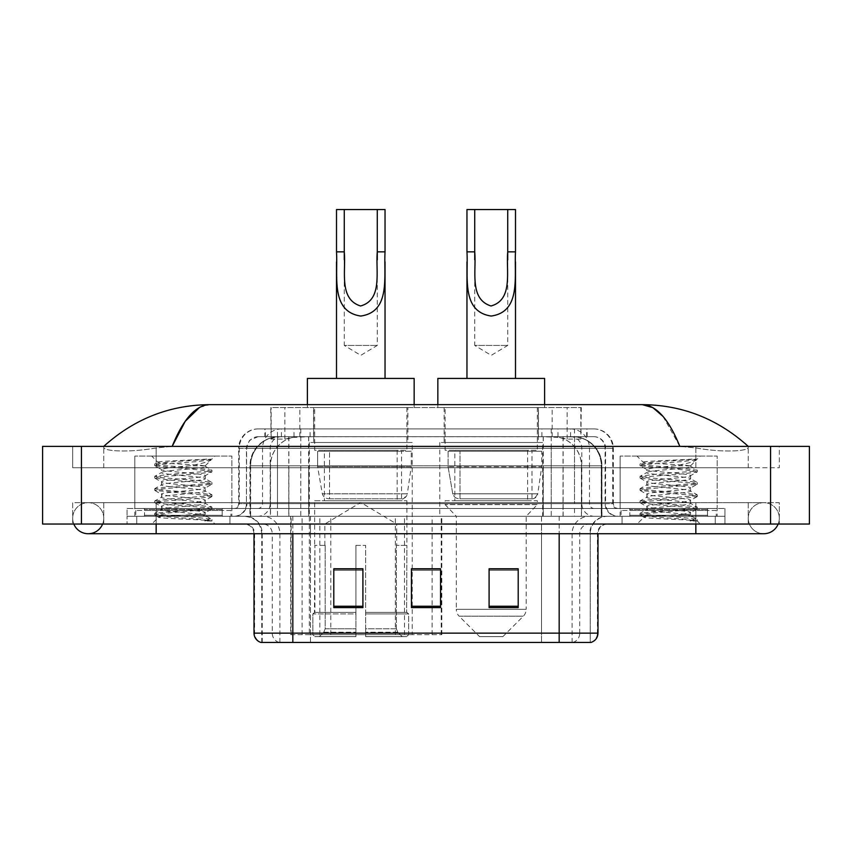 <?xml version="1.0" encoding="UTF-8"?>
<svg xmlns="http://www.w3.org/2000/svg" width="852" height="852" viewBox="0 0 852 852"><rect width="100%" height="100%" fill="white"/><g stroke="black" fill="none" stroke-linecap="round" stroke-linejoin="round"><path stroke-width="0.64" stroke-dasharray="4.26 3.19" d="M290.713 634.687L441.805 634.687L290.713 634.687L290.713 516.269L441.805 516.269L290.713 516.269M542.671 442.497L439.781 442.497L542.671 442.497L542.671 516.269L439.781 516.269L542.671 516.269M439.781 442.497L439.781 516.269M412.219 442.497L309.329 442.497L412.219 442.497L412.219 634.687L309.329 634.687L412.219 634.687M309.329 442.497L309.329 634.687M572.075 436.682L562.618 436.682L577.123 437.023C580.776 438.12 582.012 438.812 580.84 439.11L567.155 439.11L559.349 437.438L543.278 436.714L308.722 436.714L292.651 437.438L284.845 439.11L271.16 439.11L270.712 407.554L581.288 407.554L270.712 407.554M575.462 436.799A29.117 29.117 0 0 1 601.959 465.799L601.959 516.269L250.041 516.269L601.959 516.269M270.712 438.918L276.538 436.799L289.382 436.682L279.925 436.682M276.538 436.799A29.117 29.117 0 0 0 250.041 465.799L250.637 465.799L250.637 516.269M407.852 407.554L313.696 407.554L407.852 407.554L407.852 442.497L313.696 442.497L407.852 442.497M313.696 407.554L313.696 442.497M538.304 407.554L444.148 407.554L538.304 407.554L538.304 442.497L444.148 442.497L538.304 442.497M444.148 407.554L444.148 442.497M581.288 407.554L580.84 439.11L580.84 407.554M289.382 436.682L562.618 436.682M748.248 518.208A15.528 15.528 0 0 1 763.775 502.68A15.528 15.528 0 0 1 778.174 524.033A15.528 15.528 0 0 0 779.314 518.208A15.528 15.528 0 0 1 778.174 524.033A15.528 15.528 0 0 0 763.775 502.68A15.528 15.528 0 0 0 748.248 518.208A15.528 15.528 0 0 0 763.775 533.735A15.528 15.528 0 0 1 748.248 518.208A15.528 15.528 0 0 0 763.775 533.735A15.528 15.528 0 0 1 748.248 518.208M103.752 518.208A15.528 15.528 0 0 0 88.225 502.68A15.528 15.528 0 0 0 73.826 524.033A15.528 15.528 0 0 1 72.686 518.208A15.528 15.528 0 0 0 73.826 524.033A15.528 15.528 0 0 1 88.225 502.68A15.528 15.528 0 0 1 103.752 518.208A15.528 15.528 0 0 1 88.225 533.735A15.528 15.528 0 0 0 103.752 518.208A15.528 15.528 0 0 1 102.613 524.033A15.528 15.528 0 0 0 103.752 518.208M620.128 516.269L620.128 456.086L620.128 508.506L717.192 508.506L717.192 456.086L620.128 456.086L717.192 456.086L620.128 456.086L717.192 456.086L717.192 516.269L620.128 516.269L717.192 516.269M134.808 516.269L134.808 456.086L134.808 508.506L231.872 508.506L231.872 456.086L134.808 456.086L231.872 456.086L134.808 456.086L231.872 456.086L231.872 516.269L134.808 516.269L231.872 516.269M279.062 436.682L572.736 436.682L279.062 436.682A29.117 29.117 0 0 0 249.945 465.799L288.775 465.799L288.775 516.269L249.945 516.269L601.863 516.269L288.775 516.269M572.736 436.682A29.117 29.117 0 0 1 601.863 465.799L601.863 516.269M748.248 446.384C717.842 418.928 682.537 405.019 642.323 404.647L209.677 404.647C169.612 404.956 134.296 418.864 103.752 446.384L103.752 447.257C102.911 451.102 128.247 452.955 156.161 447.939L172.168 446.384L679.832 446.384L695.839 447.939C723.625 452.945 749.089 451.113 748.248 447.257L748.248 446.384L748.248 447.257C749.089 451.102 723.753 452.955 695.839 447.939L679.832 446.384L172.168 446.384L156.161 447.939C128.375 452.945 102.911 451.113 103.752 447.257L103.752 446.384M695.839 524.033L695.839 502.68L695.839 524.033L695.839 502.68L156.161 502.68L695.839 502.68L695.839 524.033L156.161 524.033L724.956 524.033L103.752 524.033L779.314 524.033L72.686 524.033L724.956 524.033L695.839 524.033L695.839 516.269L724.956 516.269L724.956 524.033L724.956 516.269L127.044 516.269L127.044 524.033L127.044 516.269L156.161 516.269L127.044 516.269L127.044 524.033L127.044 516.269L724.956 516.269L724.956 524.033L724.956 516.269L156.161 516.269L695.839 516.269L695.839 524.033L695.839 502.68L779.314 502.68L779.314 524.033L779.314 502.68L72.686 502.68L72.686 524.033L72.686 502.68L695.839 502.68L695.839 533.735L695.839 518.208L695.839 533.735L156.161 533.735L156.161 502.68L103.752 502.68L156.161 502.68L156.161 533.735L156.161 516.269L127.044 516.269L156.161 516.269L156.161 524.033L156.161 502.68L156.161 524.033M809.4 446.384L809.4 524.033L42.6 524.033L42.6 446.384L809.4 446.384M156.161 446.384L695.839 446.384L156.161 446.384L156.161 467.737L779.314 467.737L779.314 446.384L695.839 446.384L779.314 446.384L779.314 467.737L72.686 467.737L72.686 446.384L72.686 467.737L695.839 467.737L103.752 467.737L156.161 467.737L156.161 446.384M748.248 502.68L748.248 524.033L748.248 502.68M103.752 502.68L103.752 524.033L103.752 502.68M748.248 467.737L695.839 467.737L748.248 467.737L748.248 447.257L748.248 467.737M103.752 467.737L103.752 447.257L103.752 467.737M663.037 416.458L679.832 446.384M199.602 407.384L209.677 404.647M264.876 428.907L587.124 428.907L264.876 428.907L264.876 436.682L587.124 436.682L264.876 436.682M593.919 436.682L258.081 436.682L593.919 436.682A11.651 11.651 0 0 1 605.57 448.322L605.57 503.649L238.666 503.649A4.856 4.856 0 0 1 233.81 508.506L618.19 508.506L233.81 508.506M258.081 428.907L593.919 428.907L258.081 428.907A19.415 19.415 0 0 0 238.666 448.322L605.57 448.322L246.43 448.322L246.43 503.649A12.62 12.62 0 0 1 233.81 516.269L618.19 516.269L233.81 516.269M593.919 428.907A19.415 19.415 0 0 1 613.333 448.322L613.333 503.649L551.233 503.649L551.233 508.506M707.479 508.506L629.83 508.506L707.479 508.506L707.479 516.269L629.83 516.269L707.479 516.269L707.479 510.444L629.83 510.444L707.479 510.444M629.83 508.506L629.83 510.444M222.17 508.506L144.52 508.506L222.17 508.506L222.17 516.269L144.52 516.269L222.17 516.269L222.17 510.444L144.52 510.444L222.17 510.444M144.52 508.506L144.52 510.444M127.044 508.506L156.161 508.506L127.044 508.506L127.044 516.269L127.044 508.506M695.839 508.506L156.161 508.506L724.956 508.506L695.839 508.506L695.839 516.269L695.839 508.506M724.956 508.506L724.956 516.269L724.956 508.506M229.933 516.269L229.933 524.033L136.757 524.033L229.933 524.033L136.757 524.033L229.933 524.033L229.933 516.269L136.757 516.269L136.757 524.033L136.757 516.269L229.933 516.269M715.243 516.269L715.243 524.033L622.067 524.033L715.243 524.033L622.067 524.033L715.243 524.033L715.243 516.269L622.067 516.269L622.067 524.033L622.067 516.269L715.243 516.269M230.903 510.444L135.777 510.444L230.903 510.444L230.903 516.269L135.777 516.269L230.903 516.269M135.777 510.444L135.777 516.269M716.223 510.444L621.097 510.444L716.223 510.444L716.223 516.269L621.097 516.269L716.223 516.269M621.097 510.444L621.097 516.269M589.754 642.451L559.168 642.451L590.234 642.451L590.234 533.735A17.477 17.477 0 0 1 607.7 516.269L244.3 516.269L607.7 516.269M261.766 642.451L261.766 533.735L597.997 533.735A9.702 9.702 0 0 1 607.7 524.033L244.3 524.033L607.7 524.033M629.83 516.269L707.479 516.269L629.83 516.269M144.52 516.269L222.17 516.269L144.52 516.269M518.208 606.251L518.208 568.774L518.208 607.604L489.091 607.604L489.091 568.976L489.091 607.604L518.208 607.604L518.208 569.168L518.208 607.604L518.208 570.329L489.091 570.329L489.091 607.604L489.091 568.774L518.208 568.774L489.091 568.774L518.208 568.774L518.208 606.251L489.091 606.251M362.909 606.251L362.909 568.774L362.909 607.604L333.792 607.604L333.792 568.976L333.792 607.604L362.909 607.604L362.909 569.168L362.909 607.604L362.909 570.329L333.792 570.329L333.792 607.604L333.792 568.774L362.909 568.774L333.792 568.774L362.909 568.774L362.909 606.251L333.792 606.251M440.559 606.251L440.559 568.774L440.559 607.604L411.441 607.604L411.441 568.976L411.441 607.604L440.559 607.604L440.559 569.168L440.559 607.604L440.559 570.329L411.441 570.329L411.441 607.604L411.441 568.774L440.559 568.774L411.441 568.774L440.559 568.774L440.559 606.251L411.441 606.251M279.137 642.451A9.702 9.564 -90 0 1 272.257 633.132L272.257 533.735L310.49 533.735L310.49 642.451L541.51 642.451L541.51 633.132L254.599 633.132A9.702 9.564 -90 0 0 261.479 642.451L591.011 642.451M292.832 524.033L292.832 642.451L559.168 642.451L559.168 533.735L261.766 533.735C260.733 523.128 254.908 517.302 244.3 516.269M440.559 570.329L440.559 569.168L440.559 570.329L411.441 570.329L411.441 607.604L440.559 607.604L440.559 570.329M362.909 570.329L362.909 569.168L362.909 570.329L333.792 570.329L333.792 607.604L362.909 607.604L362.909 570.329M518.208 570.329L518.208 569.168L518.208 570.329L489.091 570.329L489.091 607.604L518.208 607.604L518.208 570.329M440.559 568.976L411.441 568.976M362.909 568.976L333.792 568.976M518.208 568.976L489.091 568.976M223.139 516.269L143.541 516.269L223.139 516.269A0.969 0.969 0 0 1 222.17 515.3L144.52 515.3L222.17 515.3L222.17 509.475A0.969 0.969 0 0 1 223.139 508.506L143.541 508.506L223.139 508.506M143.541 516.269A0.969 0.969 0 0 0 144.52 515.3L144.52 509.475A0.969 0.969 0 0 0 143.541 508.506M231.872 508.506L134.808 508.506M197.717 514.331C184.245 515.311 158.323 516.28 158.568 517.153C156.097 518.538 211.019 519.795 211.914 520.998L197.653 519.049L169.037 516.994L154.723 514.938L158.557 513.916L211.775 508.985L205.279 512.627L205.279 514.331L197.717 514.331L205.279 512.627C206.631 510.582 160.059 508.516 161.401 506.461C160.059 504.416 206.631 502.35 205.279 500.305C206.631 498.25 160.059 496.194 161.401 494.139C160.059 492.083 206.631 490.028 205.279 487.972C206.631 485.928 160.059 483.861 161.401 481.817C160.059 479.761 206.631 477.695 205.279 475.65L205.279 478.728L211.775 482.37L197.653 480.528L158.557 477.45L154.915 476.215L169.037 474.362L208.122 471.284L211.956 470.251L197.653 468.195L158.557 465.117L154.723 464.095L169.037 462.04L211.956 459.122L214.992 456.086L151.699 456.086L214.992 456.086M211.775 508.985L208.122 507.749L169.037 504.672L154.723 502.616L158.557 501.583L197.653 498.505L211.956 496.45L208.122 495.427L154.915 490.496L158.557 489.261L211.775 484.33L205.279 487.972L205.279 491.061C206.631 489.005 160.059 486.939 161.401 484.894C160.059 482.839 206.631 480.784 205.279 478.728C206.631 476.683 160.059 474.617 161.401 472.562L154.915 476.215M211.775 484.33L208.122 483.095L169.037 480.017L154.723 477.961L158.557 476.928L197.653 473.85L211.775 472.008L205.279 475.65C206.631 473.595 160.059 471.539 161.401 469.484L161.401 472.562C160.059 470.517 206.631 468.451 205.279 466.406L204.192 465.799C198.218 464.51 157.098 463.371 157.876 462.274L151.699 456.086M211.775 472.008L208.122 470.773L154.915 465.842L161.401 469.484C163.818 468.28 173.286 467.056 189.826 465.799L205.279 465.799L205.279 466.406L204.192 465.799L205.279 465.799L211.136 459.942C208.697 461.709 201.594 463.658 189.826 465.799M211.775 496.663L205.279 500.305L205.279 503.383C206.631 501.327 160.059 499.272 161.401 497.217C160.059 495.172 206.631 493.106 205.279 491.061L211.775 494.703L197.653 492.85L158.557 489.772L154.723 488.75L169.037 486.694L208.122 483.606L211.775 482.37M154.915 478.164L161.646 482.094L161.401 484.894L154.915 488.537M154.915 515.151L158.632 517.313L151.699 524.033L214.992 524.033L211.956 520.998L204.768 520.998C208.357 519.869 209.613 518.74 208.559 517.601L200.156 514.331C188.505 512.787 160.261 511.125 161.401 509.549C160.059 507.494 206.631 505.438 205.279 503.383L211.775 507.025L197.653 505.183L158.557 502.105L154.723 501.072L169.037 499.016L208.122 495.939L211.775 494.703M154.915 490.496L161.646 494.416L161.401 497.217L154.915 500.859M200.156 514.331L205.279 514.331L207.76 517.026L211.775 519.358L197.653 517.505L158.557 514.427L154.915 513.192L208.122 508.261L211.775 507.025M154.915 502.818L161.646 506.738L161.401 509.549L154.915 513.192M214.992 524.033L151.699 524.033M206.866 459.122C193.01 460.101 155.543 461.156 157.876 462.274L154.915 463.882M204.768 520.998L211.775 519.358M154.915 465.842L158.557 464.606L197.653 461.528L211.775 459.675M344.272 259.753L344.272 345.433L377.276 345.433L344.272 345.433L360.769 355.348L377.276 345.433L377.276 259.871M336.508 251.851L336.508 261.852M336.508 378.437L385.04 378.437L336.508 378.437M385.04 251.851L385.04 261.873M324.857 545.386L324.857 524.033L396.691 524.033L360.769 502.456L324.857 524.033L396.691 524.033L396.691 545.386M396.361 628.797L396.361 545.386L396.361 628.797L397.788 632.227L402.229 636.625L365.625 636.625L406.723 636.625L365.625 636.625L365.625 634.687L408.672 634.687L365.625 634.687L365.625 613.919L408.672 613.919L365.625 613.919L365.625 612.364L407.107 612.364L365.625 612.364L365.625 636.625L406.723 636.625L408.672 634.687L408.672 613.919L406.628 612.364L406.883 545.386L406.628 612.364L408.672 613.919L408.672 634.687L406.723 636.625L402.229 636.625L397.788 632.227L396.361 628.797L365.625 628.797L365.625 636.625L365.625 545.386L365.625 628.797L396.361 628.797M355.923 545.386L365.625 545.386L355.923 545.386L355.923 612.364L314.92 612.364L355.923 612.364L355.923 545.386L355.923 628.797L355.923 545.386L365.625 545.386L365.625 612.364L365.625 545.386L355.923 545.386M325.187 545.386L325.187 628.797L323.76 632.227L319.319 636.625L355.923 636.625L355.923 628.797L355.923 636.625L314.825 636.625L355.923 636.625L355.923 634.687L355.923 636.625L314.825 636.625L312.876 634.687L355.923 634.687L312.876 634.687L312.876 613.919L355.923 613.919L355.923 634.687L355.923 613.919L312.876 613.919L314.441 612.364L355.923 612.364L355.923 613.919L355.923 612.364L314.441 612.364L314.92 545.386L314.92 612.364L312.876 613.919L312.876 634.687L314.825 636.625L319.319 636.625L323.76 632.227L325.187 628.797L325.187 545.386L314.665 545.386L325.187 545.386M314.665 500.742L406.883 500.742L314.665 500.742L314.665 545.386M406.883 500.742L406.883 545.386M324.378 450.261L397.17 450.261L324.378 450.261L324.378 500.742L397.17 500.742L324.378 500.742M397.17 450.261L397.17 500.742M314.665 407.554L406.883 407.554L314.665 407.554L314.665 450.261L406.883 450.261L314.665 450.261M406.883 407.554L406.883 450.261M307.391 404.647L307.391 407.554L414.157 407.554L307.391 407.554M414.157 404.647L414.157 407.554M307.391 378.437L414.157 378.437M406.628 545.386L396.361 545.386L406.628 545.386M336.508 209.549L385.04 209.549M329.543 498.793L401.537 498.793A5.826 5.826 90 0 0 407.309 493.809L322.312 493.809C323.472 497.142 325.879 498.803 329.543 498.793L329.543 451.24L329.543 498.793C325.89 498.814 323.483 497.153 322.312 493.809L317.636 466.768L317.636 451.24L411.25 451.24L411.25 466.768L317.636 466.768L322.312 493.809L407.309 493.809C404.828 498.005 402.911 499.666 401.548 498.793L329.532 498.793L401.548 498.793L401.537 451.24L329.543 451.24L401.537 451.24M411.25 451.24L317.636 451.24L329.543 451.24L317.636 451.24L317.636 466.768L411.25 466.768L407.309 493.809M474.724 259.753L474.724 345.433L507.728 345.433L474.724 345.433L491.231 355.348L507.728 345.433L507.728 259.871M466.96 251.851L466.96 261.852M466.96 378.437L515.492 378.437L466.96 378.437M515.492 251.851L515.492 261.873M502.872 636.625L479.58 636.625L459.122 616.177L523.33 616.177L459.122 616.177A9.702 9.702 0 0 1 456.289 609.308L526.174 609.308A9.702 9.702 0 0 1 523.33 616.177L502.872 636.625L479.58 636.625M526.174 516.269L456.289 516.269L456.289 609.308L526.174 609.308L526.174 516.269L537.335 504.618L445.117 504.618L537.335 504.618L537.335 500.742L445.117 500.742L445.117 504.618L456.289 516.269L526.174 516.269M454.83 450.261L527.622 450.261L454.83 450.261L454.83 500.742L527.622 500.742L454.83 500.742M527.622 450.261L527.622 500.742M445.117 407.554L537.335 407.554L445.117 407.554L445.117 450.261L537.335 450.261L445.117 450.261M537.335 407.554L537.335 450.261M437.843 404.647L437.843 407.554L544.609 407.554L437.843 407.554M544.609 404.647L544.609 407.554M437.843 378.437L544.609 378.437M445.117 500.742L537.335 500.742M466.96 209.549L515.492 209.549M531.989 451.24L459.995 451.24L531.989 451.24L531.989 498.793L459.995 498.793L531.989 498.793A5.826 5.826 90 0 0 537.761 493.809L452.763 493.809C453.924 497.142 456.331 498.803 459.995 498.793L459.995 451.24L459.995 498.793C456.342 498.814 453.935 497.153 452.763 493.809L448.088 466.768L448.088 451.24L541.702 451.24L541.702 466.768L448.088 466.768L452.763 493.809L537.761 493.809C535.28 498.005 533.363 499.666 531.999 498.793L459.984 498.793L531.999 498.793M541.702 451.24L448.088 451.24L459.995 451.24L448.088 451.24L448.088 466.768L541.702 466.768L537.761 493.809M708.459 516.269L628.861 516.269L708.459 516.269A0.969 0.969 0 0 1 707.479 515.3L629.83 515.3L707.479 515.3L707.479 509.475A0.969 0.969 0 0 1 708.459 508.506L628.861 508.506L708.459 508.506M628.861 516.269A0.969 0.969 0 0 0 629.83 515.3L629.83 509.475A0.969 0.969 0 0 0 628.861 508.506M717.192 508.506L620.128 508.506M683.038 514.331C669.566 515.311 643.643 516.28 643.888 517.153C641.418 518.538 696.34 519.795 697.224 520.998L682.963 519.049L654.347 516.994L640.044 514.938L643.878 513.916L697.085 508.985L690.599 512.627L690.599 514.331L683.038 514.331L690.599 512.627C691.941 510.582 645.369 508.516 646.721 506.461C645.369 504.416 691.941 502.35 690.599 500.305C691.941 498.25 645.369 496.194 646.721 494.139C645.369 492.083 691.941 490.028 690.599 487.972C691.941 485.928 645.369 483.861 646.721 481.817C645.369 479.761 691.941 477.695 690.599 475.65L690.599 478.728L697.085 482.37L682.963 480.528L643.878 477.45L640.225 476.215L654.347 474.362L693.443 471.284L697.277 470.251L682.963 468.195L643.878 465.117L640.044 464.095L654.347 462.04L697.277 459.122L700.301 456.086L637.008 456.086L700.301 456.086M697.085 508.985L693.443 507.749L654.347 504.672L640.044 502.616L643.878 501.583L682.963 498.505L697.277 496.45L693.443 495.427L640.225 490.496L643.878 489.261L697.085 484.33L690.599 487.972L690.599 491.061C691.941 489.005 645.369 486.939 646.721 484.894C645.369 482.839 691.941 480.784 690.599 478.728C691.941 476.683 645.369 474.617 646.721 472.562L640.225 476.215M697.085 484.33L693.443 483.095L654.347 480.017L640.044 477.961L643.878 476.928L682.963 473.85L697.085 472.008L690.599 475.65C691.941 473.595 645.369 471.539 646.721 469.484L646.721 472.562C645.369 470.517 691.941 468.451 690.599 466.406L689.502 465.799C683.538 464.51 642.419 463.371 643.196 462.274L637.008 456.086M697.085 472.008L693.443 470.773L640.225 465.842L646.721 469.484C649.128 468.28 658.607 467.056 675.135 465.799L690.599 465.799L690.599 466.406L689.502 465.799L690.599 465.799L696.457 459.942C694.018 461.709 686.904 463.658 675.135 465.799M697.085 496.663L690.599 500.305L690.599 503.383C691.941 501.327 645.369 499.272 646.721 497.217C645.369 495.172 691.941 493.106 690.599 491.061L697.085 494.703L682.963 492.85L643.878 489.772L640.044 488.75L654.347 486.694L693.443 483.606L697.085 482.37M640.225 478.164L646.966 482.094L646.721 484.894L640.225 488.537M697.224 520.998L690.088 520.998C693.666 519.869 694.934 518.74 693.869 517.601L685.477 514.331C673.826 512.787 645.571 511.125 646.721 509.549C645.369 507.494 691.941 505.438 690.599 503.383L697.085 507.025L682.963 505.183L643.878 502.105L640.044 501.072L654.347 499.016L693.443 495.939L697.085 494.703M640.225 490.496L646.966 494.416L646.721 497.217L640.225 500.859M685.477 514.331L690.599 514.331L693.081 517.026L697.085 519.358L682.963 517.505L643.878 514.427L640.225 513.192L693.443 508.261L697.085 507.025M640.225 502.818L646.966 506.738L646.721 509.549L640.225 513.192M690.088 520.998L697.277 519.56L697.277 520.998L700.301 524.033L637.008 524.033L700.301 524.033M640.225 515.151L643.952 517.313L637.008 524.033M692.175 459.122C678.32 460.101 640.853 461.156 643.196 462.274L640.225 463.882M640.225 465.842L643.878 464.606L682.963 461.528L697.085 459.675M291.16 634.687L291.16 516.269M271.16 439.11L271.16 407.554M274.877 437.023A29.117 28.68 -90 0 0 250.637 465.799L601.959 465.799L563.129 465.799L563.129 516.269M601.363 516.269L601.363 465.799A29.117 28.68 90 0 0 577.123 437.023M288.871 436.682L288.871 465.799L250.041 465.799L250.041 516.269M543.278 436.714L543.278 516.269M559.349 437.438A29.117 28.68 90 0 1 581.511 465.799L581.511 516.269M308.722 436.714L308.722 516.269M292.651 437.438A29.117 28.68 -90 0 0 270.489 465.799L270.489 516.269M563.129 436.682L563.129 465.799L288.871 465.799L288.871 516.269M299.829 436.746L299.829 407.554M284.845 439.11L284.845 407.554M313.525 436.746L313.525 407.554M538.475 436.746L538.475 407.554M567.155 439.11L567.155 407.554M552.171 436.746L552.171 407.554M330.789 634.687L330.789 516.269M302.109 634.687L302.109 516.269M395.36 634.687L395.36 516.269M404.476 634.687L404.476 516.269M441.219 634.687L441.219 516.269M432.102 634.687L432.102 568.976M432.102 568.774L432.102 516.269M319.83 634.687L319.83 516.269M279.211 436.682A29.117 28.68 -90 0 0 250.531 465.799L249.945 465.799L249.945 516.269M563.034 436.682L563.034 465.799L601.863 465.799L601.267 465.799L601.267 516.269M288.775 436.682L288.775 465.799L563.034 465.799L563.034 516.269M770.57 446.384L770.57 524.033M81.43 446.384L81.43 524.033M695.839 467.737L695.839 446.384L695.839 467.737M156.161 467.737L156.161 447.939L156.161 467.737M572.597 436.682A29.117 28.68 -90 0 1 601.267 465.799L581.415 465.799L581.415 516.269M552.735 436.682A29.117 28.68 90 0 1 581.415 465.799L543.182 465.799L543.182 516.269M543.182 436.682L543.182 465.799L308.626 465.799L308.626 516.269M308.626 436.682L308.626 465.799L270.393 465.799L270.393 516.269M299.063 436.682A29.117 28.68 90 0 0 270.393 465.799L250.531 465.799L250.531 516.269M294.004 436.682L294.004 428.907M551.233 428.907L551.233 448.322L613.333 448.322L574.504 448.322L574.504 436.682M300.767 428.907L300.767 503.649L246.91 503.649A12.62 12.429 90 0 1 234.481 516.269M277.496 508.506L277.496 503.649L574.504 503.649L574.504 448.322L574.504 503.649L605.57 503.649C606.315 511.317 610.522 515.524 618.19 516.269M574.504 428.907L574.504 448.322L238.666 448.322L238.666 503.649L613.333 503.649C613.621 506.599 615.24 508.218 618.19 508.506M258.081 436.682L249.657 440.282L246.622 446.235L246.43 503.649L277.496 503.649L277.496 428.907M617.519 508.506A4.856 4.782 -90 0 1 612.737 503.649L612.737 448.322A19.415 19.117 90 0 0 593.62 428.907M156.161 508.506L156.161 516.269L156.161 508.506M281.65 428.907A19.415 19.117 -90 0 0 262.533 448.322L262.533 503.649A4.856 4.782 90 0 1 257.751 508.506M258.38 428.907A19.415 19.117 -90 0 0 239.263 448.322L239.263 503.649A4.856 4.782 90 0 1 234.481 508.506M570.35 428.907A19.415 19.117 90 0 1 589.467 448.322L589.467 503.649A4.856 4.782 -90 0 0 594.249 508.506M258.38 436.682A11.651 11.47 -90 0 0 246.91 448.322L551.233 448.322L551.233 503.649L300.767 503.649L300.767 508.506M574.504 508.506L574.504 516.269M300.767 436.682L300.767 516.269M281.65 436.682A11.651 11.47 -90 0 0 270.18 448.322L270.18 503.649A12.62 12.429 90 0 1 257.751 516.269M277.496 436.682L277.496 516.269M593.62 436.682A11.651 11.47 90 0 1 605.09 448.322L605.09 503.649A12.62 12.429 -90 0 0 617.519 516.269M570.35 436.682A11.651 11.47 90 0 1 581.82 448.322L581.82 503.649A12.62 12.429 -90 0 0 594.249 516.269M551.233 436.682L551.233 516.269M265.323 436.682L265.323 428.907M281.405 436.682L281.405 428.907M310.085 436.682L310.085 428.907M541.915 436.682L541.915 428.907M570.595 436.682L570.595 428.907M586.677 436.682L586.677 428.907M557.996 436.682L557.996 428.907M572.863 642.451A9.702 9.564 90 0 0 579.743 633.132L541.51 633.132L541.51 533.735L589.754 533.735A17.477 17.21 -90 0 1 606.965 516.269M559.168 524.033L559.168 533.735L272.257 533.735A9.702 9.564 90 0 0 262.693 524.033M597.997 533.735L559.168 533.735L590.234 533.735L590.234 642.451M245.035 524.033A9.702 9.564 90 0 1 254.599 533.735L254.599 633.132L254.002 633.132M590.521 642.451A9.702 9.564 90 0 0 597.401 633.132L579.743 633.132L579.743 533.735A9.702 9.564 -90 0 1 589.307 524.033M597.997 633.132L597.401 633.132L597.401 533.735A9.702 9.564 -90 0 1 606.965 524.033M310.49 642.451L310.49 524.033M541.51 642.451L541.51 524.033M572.097 642.451L572.097 533.735A17.477 17.21 -90 0 1 589.307 516.269M262.246 642.451L262.246 533.735A17.477 17.21 90 0 0 245.035 516.269M279.903 642.451L279.903 533.735A17.477 17.21 90 0 0 262.693 516.269M310.49 516.269L310.49 533.735L541.51 533.735L541.51 516.269M292.832 516.269L292.832 533.735M559.168 516.269L559.168 533.735M222.17 509.475L144.52 509.475L222.17 509.475M325.187 628.797L355.923 628.797L325.187 628.797M397.788 632.227L365.625 632.227L397.788 632.227M323.76 632.227L355.923 632.227L323.76 632.227M707.479 509.475L629.83 509.475L707.479 509.475M441.805 634.687L441.805 516.269M695.839 502.68L763.775 502.68L695.839 502.68M156.161 502.68L88.225 502.68L156.161 502.68M156.161 533.735L88.225 533.735M695.839 533.735L763.775 533.735M587.124 436.682L587.124 428.907M254.002 533.735C253.427 527.846 250.19 524.608 244.3 524.033M211.956 520.998L211.956 519.56M154.723 513.405L154.723 514.938M211.956 507.238L211.956 508.772M154.723 501.072L154.723 502.616M211.956 494.905L211.956 496.45M154.723 488.75L154.723 490.283M211.956 482.583L211.956 484.128M154.723 476.417L154.723 477.961M211.956 470.251L211.956 471.795M154.723 464.095L154.723 465.629M205.034 466.129L211.775 470.048M329.532 498.793L401.548 498.793M640.044 513.405L640.044 514.938M697.277 507.238L697.277 508.772M640.044 501.072L640.044 502.616M697.277 494.905L697.277 496.45M640.044 488.75L640.044 490.283M697.277 482.583L697.277 484.128M640.044 476.417L640.044 477.961M697.277 470.251L697.277 471.795M640.044 464.095L640.044 465.629M690.354 466.129L697.085 470.048"/><path stroke-width="1.28" d="M73.826 524.033A15.528 15.528 0 0 0 102.613 524.033A15.528 15.528 0 0 1 73.826 524.033A15.528 15.528 0 0 0 88.225 533.735A15.528 15.528 0 0 1 73.826 524.033M778.174 524.033A15.528 15.528 0 0 1 763.775 533.735A15.528 15.528 0 0 0 778.174 524.033A15.528 15.528 0 0 1 763.775 533.735A15.528 15.528 0 0 0 778.174 524.033M679.832 446.384C668.703 418.971 656.2 405.062 642.323 404.647L209.677 404.647C195.8 405.062 183.297 418.971 172.168 446.384L185.235 421.293L199.602 407.384M81.43 446.384L809.4 446.384L809.4 524.033L42.6 524.033L42.6 446.384L81.43 446.384L81.43 524.033M744.946 443.391L748.248 446.384C717.703 418.864 682.388 404.956 642.323 404.647L652.898 407.661L663.037 416.458M107.054 443.391L103.752 446.384C134.158 418.928 169.463 405.019 209.677 404.647M310.49 642.451L261.479 642.451M260.989 642.451A9.702 9.702 0 0 1 254.002 633.132L254.002 533.735M518.208 607.604L518.208 568.774L489.091 568.774L489.091 607.604L518.208 607.604M362.909 607.604L362.909 568.774L333.792 568.774L333.792 607.604L362.909 607.604M440.559 607.604L440.559 568.774L411.441 568.774L411.441 607.604L440.559 607.604M597.997 633.132C597.731 637.786 595.399 640.885 591.011 642.451L292.832 642.451L292.832 633.132L597.997 633.132L597.997 533.735M559.168 533.735L559.168 642.451L541.51 642.451M440.559 568.976L411.441 568.976M362.909 568.976L333.792 568.976M518.208 568.976L489.091 568.976M344.272 209.549L385.04 209.549L385.04 251.851C383.666 276.453 390.962 311.779 360.737 316.049C330.512 311.587 337.925 276.431 336.508 251.851L336.508 209.549L344.272 209.549L344.272 259.753M336.508 251.851L344.272 251.851C346.05 271.106 338.585 299.084 360.566 305.985C382.963 299.787 375.53 271.277 377.276 251.851L377.276 209.549M385.04 251.851L377.276 251.851L377.276 259.871M336.508 261.852L336.508 378.437M385.04 261.873L385.04 378.437M414.157 404.647L414.157 378.437L307.391 378.437L307.391 404.647M474.724 209.549L515.492 209.549L515.492 251.851C514.118 276.453 521.413 311.779 491.189 316.049C460.964 311.587 468.376 276.431 466.96 251.851L466.96 209.549L474.724 209.549L474.724 259.753M466.96 251.851L474.724 251.851C476.502 271.106 469.037 299.084 491.018 305.985C513.415 299.787 505.981 271.277 507.728 251.851L507.728 209.549M515.492 251.851L507.728 251.851L507.728 259.871M466.96 261.852L466.96 378.437M515.492 261.873L515.492 378.437M544.609 404.647L544.609 378.437L437.843 378.437L437.843 404.647M695.839 524.033L695.839 533.735L763.775 533.735M156.161 524.033L156.161 533.735L695.839 533.735M770.57 446.384L770.57 524.033M254.002 633.132L292.832 633.132L292.832 533.735M440.559 606.251L411.441 606.251M362.909 606.251L333.792 606.251M518.208 606.251L489.091 606.251M156.161 533.735L88.225 533.735"/></g></svg>
